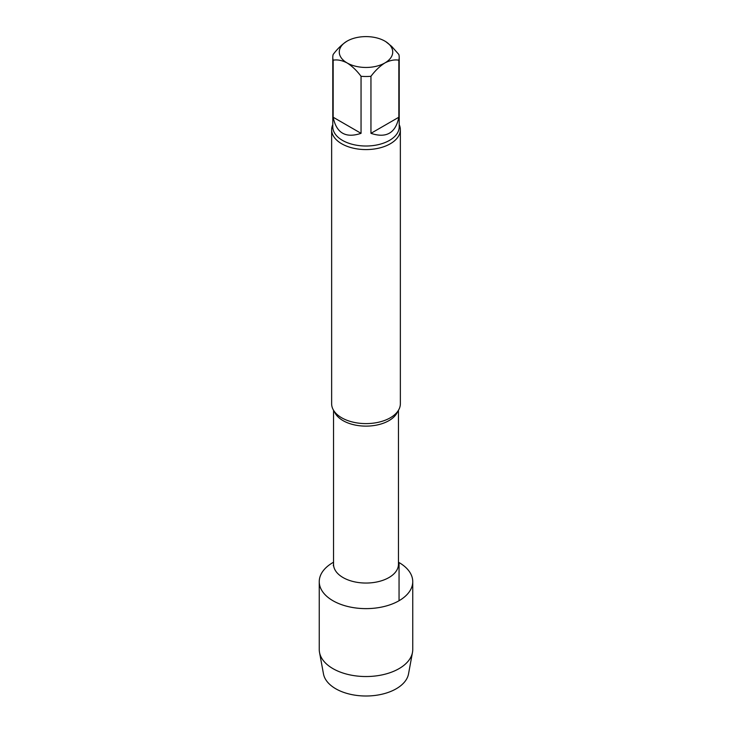 <?xml version="1.0" encoding="UTF-8"?>
<svg xmlns="http://www.w3.org/2000/svg" width="732" height="732" viewBox="0 0 732 732"><rect width="100%" height="100%" fill="white"/><g stroke="black" fill="none" stroke-linecap="round" stroke-linejoin="round"><path stroke-width="1.1" d="M370.95 133.334L398.839 117.23L398.839 60.189C394.557 59.429 389.909 60.344 384.895 62.943C379.871 66.154 375.223 70.601 370.95 76.293L370.95 133.334C386.313 138.467 395.609 133.096 398.839 117.23M333.161 117.23L361.05 133.334L361.05 76.293C356.768 70.583 352.119 66.136 347.105 62.943C342.073 60.344 337.425 59.429 333.161 60.189L333.161 117.23C336.391 133.096 345.687 138.467 361.05 133.334M385.764 41.642L391.666 46.391L398.839 54.47A33.215 19.178 180 0 1 399.215 57.325A33.215 19.178 180 0 1 398.839 60.189M333.161 60.189A33.215 19.178 180 0 1 332.786 57.325A33.215 19.178 180 0 1 333.161 54.47C337.443 48.77 342.091 44.313 347.105 41.12A26.727 15.427 180 0 1 384.895 41.12A26.727 15.427 180 0 1 384.895 62.943A26.727 15.427 180 0 1 347.105 62.943A26.727 15.427 180 0 1 347.105 41.12M370.95 76.293A33.215 19.178 180 0 1 361.05 76.293M412.747 581.647A46.747 26.983 180 0 0 398.455 562.222A46.747 26.983 180 0 1 399.05 562.56A46.747 26.983 180 0 1 399.05 600.725A46.747 26.983 180 0 1 332.648 600.551A46.747 26.983 180 0 1 333.545 562.222A46.747 26.983 180 0 0 319.253 581.647L319.253 649.549A46.747 26.983 180 0 0 319.518 652.404A46.747 26.983 180 0 0 350.418 674.996A46.747 26.983 180 0 0 399.05 668.636A46.747 26.983 180 0 0 412.482 652.404A46.747 26.983 180 0 0 412.747 649.549L412.747 581.647A46.747 26.983 180 0 1 399.05 600.725A46.747 26.983 180 0 1 348.112 606.581A46.747 26.983 180 0 1 319.253 581.647M399.215 124.669A34.358 19.837 180 0 1 400.358 129.747L400.358 403.762A34.358 19.837 180 0 1 390.293 417.789A34.358 19.837 180 0 1 388.848 418.585A34.358 19.837 180 0 1 343.152 418.585A34.358 19.837 180 0 1 331.642 403.762L331.642 129.747A34.358 19.837 180 0 1 332.786 124.669M400.358 129.747A34.358 19.837 180 0 1 390.293 143.774A34.358 19.837 180 0 1 352.851 148.074A34.358 19.837 180 0 1 331.642 129.747M412.482 652.404L408.52 673.934A42.758 24.687 180 0 1 396.232 688.775A42.758 24.687 180 0 1 351.753 694.595A42.758 24.687 180 0 1 323.48 673.934L319.518 652.404M399.05 600.725L399.05 562.56M398.455 410.286L398.455 564.317A32.455 18.739 180 0 1 366 583.047A32.455 18.739 180 0 1 333.545 564.317L333.307 565.699M397.677 411.448A32.455 18.739 180 0 1 366 426.125A32.455 18.739 180 0 1 334.323 411.448M399.215 57.325L399.215 126.837A33.215 19.178 180 0 1 366 146.016A33.215 19.178 180 0 1 332.786 126.837L332.786 57.325M398.455 564.317L398.693 565.699M333.545 410.286L333.545 564.317"/></g></svg>
